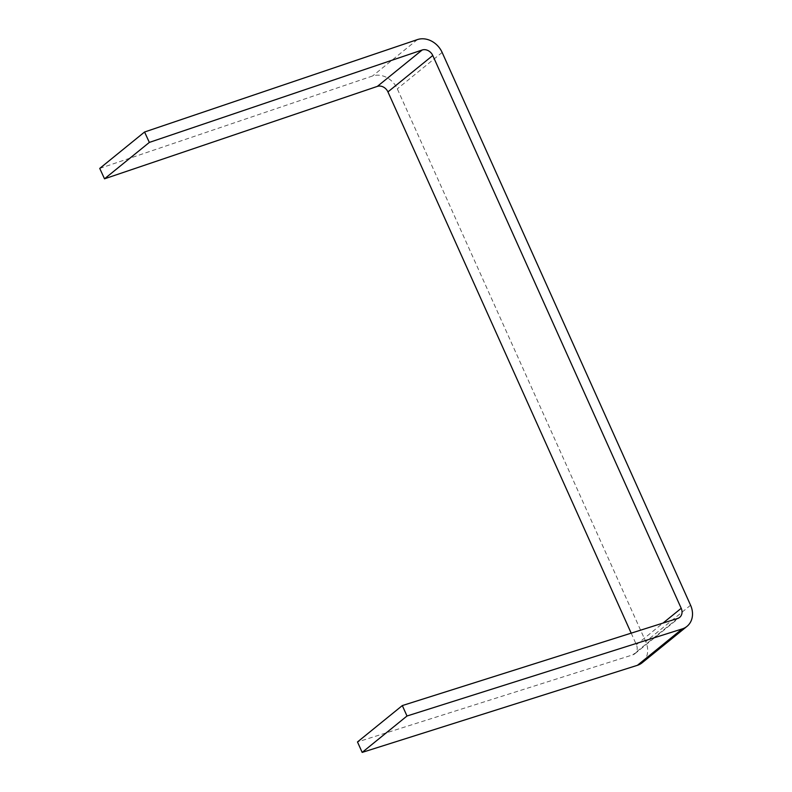 <?xml version="1.0" encoding="UTF-8"?>
<svg xmlns="http://www.w3.org/2000/svg" width="792" height="792" viewBox="0 0 792 792"><rect width="100%" height="100%" fill="white"/><g stroke="black" fill="none" stroke-linecap="round" stroke-linejoin="round"><path stroke-width="0.59" stroke-dasharray="3.96 2.97" d="M631.184 633.154L636.382 644.708A8.702 7.247 -129.1 0 1 634.837 653.766A8.702 7.247 -129.1 0 1 632.808 654.845L357.489 741.965M99.742 168.409L372.567 75.992A20.305 16.909 -129.1 0 1 397.307 88.833L645.747 641.639A20.305 16.909 50.9 0 1 642.144 662.765M636.382 644.708L663.013 623.076M677.635 618.453L632.808 654.845M417.394 39.6L372.567 75.992M442.134 52.44L397.307 88.833M690.574 605.236L645.747 641.639M634.837 653.766L679.665 617.364"/><path stroke-width="1.19" d="M104.514 178.814L99.742 168.409L144.57 132.007L149.341 142.411L104.514 178.814L377.338 86.397A8.702 7.247 -129.1 0 1 387.941 91.902L631.184 633.154M402.316 705.573L406.999 716.008L362.172 752.4L357.489 741.965L402.316 705.573L677.635 618.453A8.702 7.247 50.9 0 0 679.665 617.364A8.702 7.247 50.9 0 0 681.209 608.306L432.769 55.499L387.941 91.902M362.172 752.4L637.412 665.31A20.305 16.909 50.9 0 0 642.144 662.765L686.981 626.373A20.305 16.909 50.9 0 0 690.574 605.236L442.134 52.44A20.305 16.909 -129.1 0 0 417.394 39.6L144.57 132.007M377.338 86.397L422.166 50.005A8.702 7.247 -129.1 0 1 432.769 55.499M422.166 50.005L149.341 142.411M406.999 716.008L682.239 628.907A20.305 16.909 50.9 0 0 686.981 626.373M663.013 623.076L681.209 608.306M637.412 665.31L682.239 628.907"/></g></svg>

